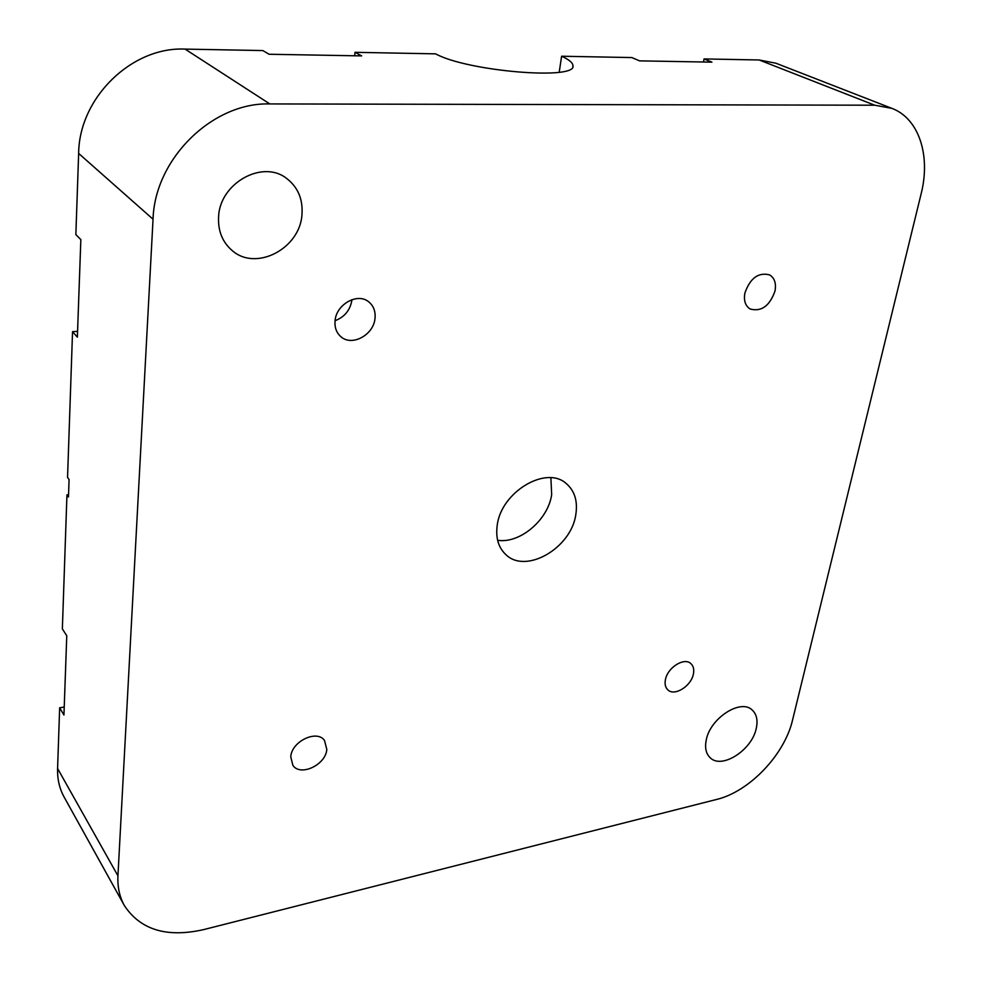 <?xml version="1.0" encoding="UTF-8"?>
<svg xmlns="http://www.w3.org/2000/svg" width="982" height="982" viewBox="0 0 982 982"><rect width="100%" height="100%" fill="white"/><g stroke="black" fill="none" stroke-linecap="round" stroke-linejoin="round"><path stroke-width="1.47" d="M744.872 293.102C743.595 300.59 745.338 305.881 750.076 308.974C761.32 312.031 769.63 306.053 775.007 291.053C776.369 283.393 774.577 278.004 769.63 274.899C758.386 272.063 750.138 278.127 744.872 293.102M351.949 299.645L351.924 299.976C350.243 310.116 344.621 317.026 335.083 320.697M335.058 320.93C334.543 327.558 336.482 332.812 340.889 336.691C351.924 346.842 373.835 334.874 375.026 318.217C375.64 311.306 373.553 305.868 368.79 301.904C357.718 292.268 336.065 304.371 335.058 320.93M290.758 756.815L292.894 765.383C300.467 776.885 325.889 764.757 326.797 749.401L324.514 740.465C316.904 729.27 291.519 741.435 290.758 756.815M665.415 679.728C664.581 684.159 665.403 687.535 667.87 689.88C674.487 696.619 691.303 686.074 693.402 673.971C694.286 669.429 693.439 665.968 690.862 663.599C684.245 657.007 667.416 667.613 665.415 679.728M550.89 477.768L551.675 494.621C548.152 519.871 520.006 543.807 497.628 540.309M575.833 514.445C571.414 547.981 525.824 574.58 505.791 554.548C498.439 547.588 495.579 537.915 497.187 525.566C500.857 492.129 546.139 465.038 566.246 483.549C574.666 490.828 577.858 501.115 575.833 514.445M301.99 214.285C300.247 248.667 255.664 272.002 231.813 250.238C222.362 241.916 217.955 230.856 218.581 217.047C219.551 183.253 262.611 159.244 286.634 178.442C297.865 187.12 302.984 199.064 301.99 214.285M756.25 728.411C752.016 750.125 721.61 769.643 710.133 757.687C705.972 753.648 704.683 747.744 706.254 739.949C710.182 718.198 740.686 698.484 752.151 709.974C756.656 714.135 758.018 720.272 756.25 728.411M57.582 768.501L117.938 875.809C117.41 886.918 119.534 896.799 124.309 905.478L64.112 797.04C59.448 788.571 57.275 779.057 57.582 768.501L59.657 707.813L63.94 715.031L66.764 635.771L62.357 628.873L66.948 494.891L68.47 496.99L69.084 479.498L67.549 477.436L72.545 331.658L77.369 337.157L80.843 239.596L75.859 234.624L78.646 153.425C79.1 97.807 131.711 46.547 185.07 49.1L262.869 50.573L269.068 54.256L361.646 55.9L355.03 52.316L435.615 53.85C467.432 71.441 577.686 80.475 572.923 65.585C572.788 62.725 569.02 59.607 561.606 56.232L559.212 72.214M561.606 56.232L631.868 57.57L639.54 60.859L711.95 62.148L704.045 58.932L703.48 62.001M704.045 58.932L759.172 59.976L775.854 63.204L891.865 108.351L874.717 105.209L759.172 59.976M117.938 875.809L153.045 219.219L78.646 153.425M891.865 108.351C919.054 118.503 930.838 155.733 921.141 193.773L792.56 720.027C784.606 754.692 749.352 791.676 716.615 799.446L203.434 929.659C166.707 937.884 140.34 929.819 124.309 905.478M77.578 331.327L72.545 331.658M355.03 52.316L354.674 55.778M64.223 707.003L59.657 707.813M68.556 494.707L66.948 494.891M185.07 49.1L269.817 103.932L874.717 105.209M269.817 103.932C212.591 102.091 154.677 158.912 153.045 219.219M572.788 66.42L572.923 65.585"/></g></svg>
